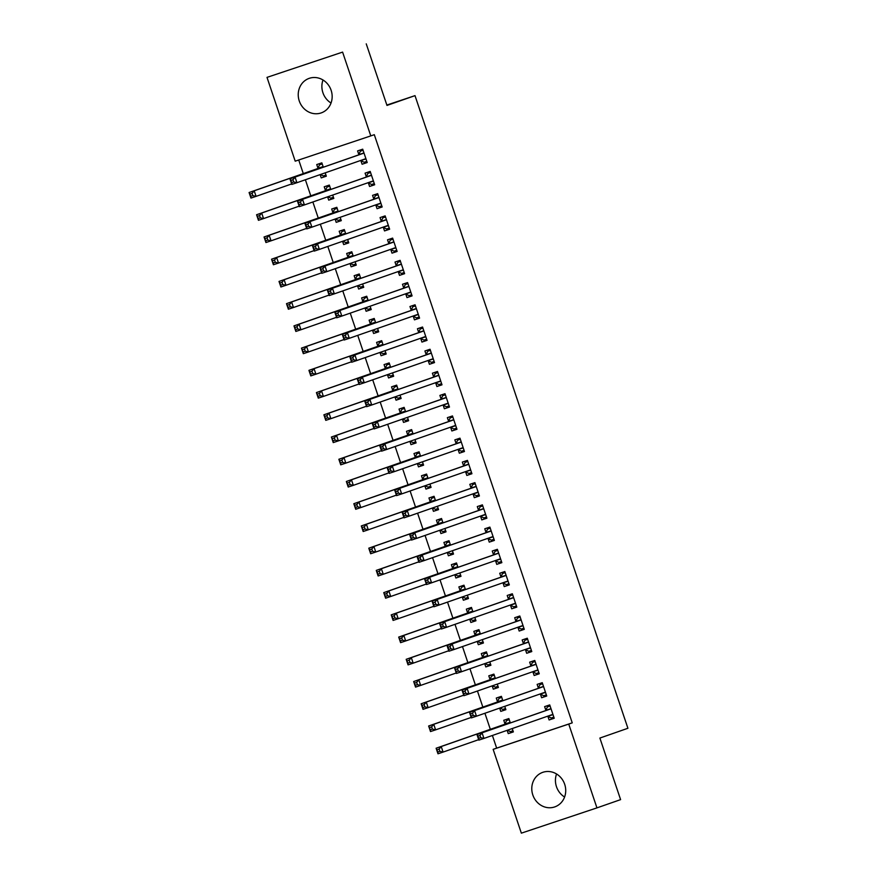 <?xml version="1.0" encoding="UTF-8"?>
<svg xmlns="http://www.w3.org/2000/svg" width="877" height="877" viewBox="0 0 877 877"><rect width="100%" height="100%" fill="white"/><g stroke="black" fill="none" stroke-linecap="round" stroke-linejoin="round"><path stroke-width="1.32" d="M331.046 103.026A18.296 16.806 70.8 0 1 322.911 92.71A18.296 16.806 70.8 0 1 323.01 79.993M331.133 90.309A18.296 16.806 70.8 0 1 321.223 112.903A18.296 16.806 70.8 0 1 299.265 100.965A18.296 16.806 70.8 0 1 309.175 78.36A18.296 16.806 70.8 0 1 331.133 90.309M564.591 797.007A18.296 16.806 70.8 0 1 556.467 786.691A18.296 16.806 70.8 0 1 556.555 773.974M564.689 784.29A18.296 16.806 70.8 0 1 554.779 806.895A18.296 16.806 70.8 0 1 532.81 794.946A18.296 16.806 70.8 0 1 542.72 772.352A18.296 16.806 70.8 0 1 564.689 784.29M298.728 159.998L303.299 173.591M305.382 179.763L310.787 195.823M312.859 201.984L318.263 218.055M320.335 224.216L325.751 240.276M327.823 246.448L333.227 262.508M335.299 268.68L340.704 284.74M342.786 290.901L348.191 306.972M350.263 313.133L355.667 329.193M357.739 335.365L363.155 351.425M365.227 357.586L370.631 373.657M372.703 379.818L378.108 395.878M380.19 402.05L385.595 418.11M387.667 424.282L393.071 440.342M395.143 446.503L400.559 462.574M402.631 468.735L408.035 484.795M410.107 490.967L415.512 507.027M417.595 513.188L422.999 529.259M425.071 535.419L430.475 551.48M432.547 557.651L437.963 573.711M440.035 579.883L445.439 595.943M447.511 602.104L452.916 618.175M454.999 624.336L460.403 640.396M462.475 646.568L467.88 662.628M469.951 668.789L475.367 684.86M477.439 691.021L482.843 707.081M484.915 713.253L490.32 729.313M492.403 735.485L496.656 748.125L493.148 749.353L568.745 724.084L596.941 807.881L521.355 833.15L493.148 749.353M295.209 161.171L267.003 77.373L342.6 52.105L370.796 135.902L295.209 161.171M342.6 52.105L267.003 77.373M366.246 43.85L386.976 105.426L415.007 95.637L386.845 105.054M415.007 95.637L627.91 728.272L599.879 738.061L620.598 799.627L596.941 807.881M333.797 198.345L328.711 200.12L333.819 198.421L332.69 195.067M328.711 200.12L327.603 196.843M325.433 190.386L324.227 186.79L329.324 185.08L330.793 189.443M374.654 184.696L369.568 186.472L374.676 184.762L370.193 171.421L365.084 173.131L366.29 176.726M369.568 186.472L368.362 182.865M348.761 242.808L343.674 244.584L348.783 242.874L347.654 239.52M343.674 244.584L342.567 241.296M340.397 234.839L339.18 231.243L344.288 229.533L345.757 233.896M389.618 229.149L384.532 230.925L389.64 229.215L385.156 215.885L380.048 217.584L381.254 221.19M384.532 230.925L383.326 227.329M363.714 287.261L358.638 289.037L363.736 287.327L362.618 283.984M358.638 289.037L357.531 285.759M355.36 279.303L354.144 275.707L359.252 273.997L360.721 278.36M404.582 273.602L399.495 275.378L404.604 273.679L400.109 260.337L395.001 262.048L396.218 265.643M399.495 275.378L398.279 271.782M378.678 331.725L373.591 333.501L378.7 331.791L377.57 328.437M373.591 333.501L372.495 330.212M370.313 323.756L369.107 320.16L374.216 318.45L375.685 322.813M419.546 318.066L414.459 319.842L419.568 318.132L415.073 304.79L409.965 306.501L411.181 310.096M414.459 319.842L413.242 316.246M393.641 376.178L388.555 377.954L393.663 376.244L392.534 372.9M388.555 377.954L387.448 374.676M385.277 368.219L384.071 364.613L389.18 362.914L390.649 367.277M434.499 362.519L429.412 364.295L434.521 362.585L430.037 349.254L424.928 350.964L426.145 354.56M429.412 364.295L428.206 360.699M408.605 420.642L403.519 422.407L408.627 420.708L407.498 417.353M403.519 422.407L402.411 419.129M400.241 412.672L399.035 409.077L404.133 407.367L405.602 411.73M449.462 406.983L444.376 408.759L449.484 407.049L445.001 393.707L439.892 395.417L441.098 399.013M444.376 408.759L443.17 405.152M423.569 465.095L418.482 466.871L423.591 465.161L422.462 461.817M418.482 466.871L417.375 463.582M415.205 457.125L413.988 453.53L419.096 451.83L420.565 456.193M464.426 451.436L459.34 453.212L464.448 451.502L459.965 438.171L454.856 439.87L456.062 443.477M459.34 453.212L458.134 449.616M438.522 509.548L433.446 511.324L438.544 509.625L437.426 506.27M433.446 511.324L432.339 508.046M430.168 501.589L428.952 497.993L434.06 496.283L435.529 500.646M479.39 495.9L474.304 497.676L479.412 495.965L474.917 482.624L469.809 484.334L471.026 487.93M474.304 497.676L473.087 494.069M453.486 554.012L448.399 555.788L453.508 554.078L452.379 550.723M448.399 555.788L447.303 552.499M445.121 546.042L443.915 542.446L449.024 540.736L450.493 545.099M494.354 540.353L489.267 542.129L494.376 540.418L489.881 527.088L484.773 528.787L485.99 532.394M489.267 542.129L488.05 538.533M468.45 598.465L463.363 600.241L468.471 598.531L467.342 595.187M463.363 600.241L462.256 596.963M460.085 590.506L458.879 586.91L463.988 585.2L465.457 589.563M509.307 584.806L504.231 586.581L509.329 584.882L504.845 571.541L499.737 573.251L500.953 576.847M504.231 586.581L503.014 582.986M483.413 642.929L478.327 644.705L483.435 642.994L482.306 639.64M478.327 644.705L477.22 641.416M475.049 634.959L473.843 631.363L478.941 629.653L480.41 634.016M524.271 629.269L519.184 631.045L524.293 629.335L519.809 615.994L514.7 617.704L515.906 621.3M519.184 631.045L517.978 627.45M498.377 687.382L493.291 689.158L498.399 687.447L497.27 684.104M493.291 689.158L492.183 685.88M490.013 679.423L488.796 675.816L493.904 674.117L495.373 678.48M539.234 673.722L534.148 675.498L539.256 673.788L534.773 660.458L529.664 662.168L530.87 665.764M534.148 675.498L532.942 671.903M513.33 731.846L508.254 733.611L513.363 731.911L512.234 728.557M508.254 733.611L507.147 730.333M504.977 723.876L503.76 720.28L508.868 718.57L510.337 722.933M554.198 718.186L549.112 719.962L554.22 718.252L549.726 704.911L544.617 706.621L545.834 710.217M549.112 719.962L547.895 716.356M496.656 748.125L572.242 722.856L374.304 134.685L370.796 135.902M546.711 695.954L541.635 697.73L546.733 696.02L542.249 682.69L537.141 684.389L538.357 687.996M541.635 697.73L540.418 694.135M505.854 709.614L500.767 711.39L505.876 709.679L504.746 706.325M500.767 711.39L499.66 708.101M497.489 701.644L496.283 698.048L501.392 696.338L502.861 700.701M531.758 651.501L526.671 653.277L531.78 651.567L527.285 638.226L522.177 639.936L523.394 643.532M526.671 653.277L525.455 649.671M490.89 665.15L485.803 666.926L490.912 665.226L489.783 661.872M485.803 666.926L484.707 663.648M482.525 657.191L481.32 653.595L486.428 651.885L487.897 656.248M516.794 607.037L511.708 608.813L516.816 607.103L512.321 593.773L507.213 595.472L508.43 599.079M511.708 608.813L510.491 605.218M475.926 620.697L470.85 622.473L475.959 620.763L474.83 617.419M470.85 622.473L469.743 619.184M467.573 612.727L466.356 609.131L471.464 607.432L472.933 611.795M501.83 562.585L496.744 564.36L501.852 562.65L497.369 549.309L492.26 551.019L493.466 554.615M496.744 564.36L495.538 560.754M460.973 576.244L455.887 578.009L460.995 576.31L459.866 572.955M455.887 578.009L454.779 574.731M452.609 568.274L451.392 564.678L456.5 562.968L457.969 567.331M486.867 518.121L481.78 519.897L486.888 518.186L482.405 504.856L477.296 506.566L478.502 510.162M481.78 519.897L480.574 516.301M446.009 531.78L440.923 533.556L446.031 531.846L444.902 528.502M440.923 533.556L439.815 530.278M437.645 523.821L436.439 520.214L441.537 518.515L443.006 522.878M471.903 473.668L466.827 475.444L471.925 473.733L467.441 460.392L462.332 462.102L463.549 465.698M466.827 475.444L465.61 471.848M431.045 487.327L425.959 489.103L431.067 487.393L429.938 484.038M425.959 489.103L424.852 485.814M422.681 479.357L421.475 475.762L426.584 474.051L428.053 478.414M456.95 429.204L451.863 430.98L456.972 429.281L452.477 415.939L447.369 417.649L448.585 421.245M451.863 430.98L450.646 427.384M416.082 442.863L410.995 444.639L416.104 442.929L414.974 439.585M410.995 444.639L409.899 441.361M407.717 434.904L406.511 431.309L411.62 429.598L413.089 433.962M441.986 384.751L436.899 386.527L442.008 384.817L437.513 371.486L432.405 373.185L433.622 376.792M436.899 386.527L435.683 382.931M401.118 398.41L396.042 400.186L401.14 398.476L400.022 395.121M396.042 400.186L394.935 396.897M392.764 390.44L391.548 386.845L396.656 385.135L398.125 389.498M427.022 340.298L421.936 342.074L427.044 340.364L422.561 327.022L417.452 328.732L418.658 332.328M421.936 342.074L420.73 338.467M386.165 353.946L381.078 355.722L386.187 354.023L385.058 350.668M381.078 355.722L379.971 352.444M377.801 345.987L376.584 342.392L381.692 340.682L383.161 345.045M412.058 295.834L406.972 297.61L412.08 295.9L407.597 282.569L402.488 284.269L403.694 287.875M406.972 297.61L405.766 294.014M371.201 309.493L366.115 311.269L371.223 309.559L370.094 306.216M366.115 311.269L365.007 307.98M362.837 301.524L361.631 297.928L366.729 296.229L368.197 300.592M397.095 251.381L392.008 253.157L397.117 251.447L392.633 238.105L387.524 239.816L388.741 243.411M392.008 253.157L390.802 249.55M356.237 265.04L351.151 266.805L356.259 265.106L355.13 261.752M351.151 266.805L350.044 263.528M347.873 257.071L346.667 253.475L351.776 251.765L353.245 256.128M382.142 206.917L377.055 208.693L382.164 206.983L377.669 193.653L372.561 195.363L373.777 198.958M377.055 208.693L375.838 205.097M341.274 220.576L336.187 222.352L341.296 220.642L340.166 217.299M336.187 222.352L335.091 219.075M332.909 212.618L331.703 209.011L336.812 207.312L338.281 211.675M367.178 162.464L362.091 164.24L367.2 162.53L362.705 149.189L357.597 150.899L358.814 154.495M362.091 164.24L360.875 160.644M326.31 176.124L321.234 177.899L326.332 176.189L325.214 172.835M321.234 177.899L320.127 174.611M317.956 168.154L316.74 164.558L321.848 162.848L323.317 167.211M572.242 722.856L568.745 724.084M553.003 714.656L547.73 716.279L551.173 718L553.836 717.112M550.076 705.963L547.434 706.884L550.098 705.996M479.971 735.452L477.932 736.132L478.678 738.357L480.717 737.667L479.971 735.452L482.087 732.876L483.951 738.423L478.842 740.133L476.978 734.575L550.581 708.967A2.346 0.932 71.5 0 0 550.855 708.693L550.942 708.517M552.839 714.569A2.346 0.932 71.5 0 0 552.455 714.514L483.951 738.423L480.717 737.667M477.932 736.132L476.978 734.575L545.472 710.666A2.346 0.932 71.5 0 0 545.746 710.392L547.434 706.884M478.678 738.357L478.842 740.133M506.566 720.543L509.23 719.655L506.566 720.543L504.889 724.051A2.346 0.932 -108.5 0 1 504.615 724.325L436.11 748.234L441.219 746.524L443.093 752.082L478.689 739.662M512.968 730.76L510.315 731.659L507.454 730.223M439.859 751.326L443.093 752.082L437.985 753.792L436.11 748.234L437.82 752.006L439.859 751.326L439.114 749.101L437.064 749.791M510.085 722.166L509.997 722.341A2.346 0.932 -108.5 0 1 509.723 722.615L441.219 746.524L439.114 749.101M437.985 753.792L437.82 752.006M545.527 692.424L540.243 694.047L543.696 695.768L546.349 694.88M542.6 683.731L539.947 684.652L542.611 683.764M472.495 713.22L470.445 713.9L471.201 716.125L473.24 715.446L472.495 713.22L474.6 710.644L476.474 716.202L471.366 717.901L469.491 712.354L543.104 686.735A2.346 0.932 71.5 0 0 543.378 686.461L543.455 686.285M545.351 692.337A2.346 0.932 71.5 0 0 544.979 692.293A2.346 0.932 71.5 0 0 544.968 692.293L476.474 716.202L473.24 715.446M470.445 713.9L469.491 712.354L537.996 688.445A2.346 0.932 71.5 0 0 538.27 688.171L539.947 684.652M471.201 716.125L471.366 717.901M538.05 670.192L532.767 671.815L536.209 673.536L538.873 672.648M535.123 661.499L532.471 662.42L535.134 661.532M465.007 690.988L462.968 691.668L463.714 693.893L465.764 693.214L465.007 690.988L467.123 688.412L468.987 693.97L463.889 695.68L462.015 690.122L535.617 664.503A2.346 0.932 71.5 0 0 535.891 664.229L535.979 664.053M537.875 670.105A2.346 0.932 71.5 0 0 537.491 670.061L468.987 693.97L465.764 693.214M462.968 691.668L462.015 690.122L530.519 666.213A2.346 0.932 71.5 0 0 530.782 665.939L532.471 662.42M463.714 693.893L463.889 695.68M501.743 697.39L499.09 698.311L497.412 701.819A2.346 0.932 -108.5 0 1 497.138 702.093L428.634 726.003L433.742 724.303L435.617 729.861L471.201 717.43M501.754 697.423L499.09 698.311M505.492 708.539L502.828 709.427L499.978 707.991M432.383 729.094L435.617 729.861L430.508 731.561L428.634 726.003L430.333 729.785L432.383 729.094L431.627 726.88L429.587 727.559M502.598 699.945L502.51 700.12A2.346 0.932 -108.5 0 1 502.247 700.394L433.742 724.303L431.627 726.88M430.508 731.561L430.333 729.785M491.613 676.079L494.266 675.191L491.613 676.079L489.925 679.598A2.346 0.932 -108.5 0 1 489.651 679.872L421.157 703.782L426.266 702.071L428.129 707.629L463.725 695.209M498.015 686.307L495.352 687.195L492.49 685.77M424.896 706.873L428.129 707.629L423.021 709.34L421.157 703.782L422.857 707.553L424.896 706.873L424.15 704.648L422.111 705.327M495.121 677.713L495.034 677.888A2.346 0.932 -108.5 0 1 494.76 678.162L426.266 702.071L424.15 704.648M423.021 709.34L422.857 707.553M530.563 647.971L525.29 649.583L528.732 651.315L531.396 650.416M527.636 639.267L524.994 640.199L527.647 639.311M457.531 668.756L455.492 669.447L456.237 671.661L458.276 670.982L457.531 668.756L459.636 666.18L461.51 671.738L456.402 673.448L454.538 667.89L528.14 642.282A2.346 0.932 71.5 0 0 528.414 641.997L528.502 641.821M530.388 647.884A2.346 0.932 71.5 0 0 530.015 647.829L461.51 671.738L458.276 670.982M455.492 669.447L454.538 667.89L523.032 643.981A2.346 0.932 71.5 0 0 523.306 643.707L524.994 640.199M456.237 671.661L456.402 673.448M523.087 625.739L517.803 627.362L521.245 629.083L523.909 628.195M520.16 617.046L517.507 617.967L520.171 617.079M450.054 646.535L448.004 647.215L448.75 649.44L450.8 648.75L450.054 646.535L452.159 643.959L454.034 649.517L448.925 651.216L447.051 645.658L520.664 620.05A2.346 0.932 71.5 0 0 520.938 619.776L521.015 619.601M522.911 625.652A2.346 0.932 71.5 0 0 522.539 625.608L454.034 649.517L450.8 648.75M448.004 647.215L447.051 645.658L515.555 621.76A2.346 0.932 71.5 0 0 515.829 621.475L517.507 617.967M448.75 649.44L448.925 651.216M486.779 652.927L484.126 653.858L482.449 657.366A2.346 0.932 -108.5 0 1 482.175 657.64L413.67 681.55L418.778 679.839L420.653 685.397L456.248 672.977M486.79 652.959L484.126 653.858M490.528 664.075L487.864 664.963L485.014 663.538M417.419 684.641L420.653 685.397L415.545 687.108L413.67 681.55L415.38 685.321L417.419 684.641L416.674 682.416L414.624 683.106M487.634 655.481L487.557 655.656A2.346 0.932 -108.5 0 1 487.283 655.93L418.778 679.839L416.674 682.416M415.545 687.108L415.38 685.321M479.302 630.695L476.649 631.626L474.961 635.134A2.346 0.932 -108.5 0 1 474.687 635.408L406.194 659.318L411.302 657.607L413.166 663.165L448.761 650.745M479.313 630.738L476.649 631.626M483.052 641.854L480.388 642.742L477.526 641.306M409.932 662.409L413.166 663.165L408.057 664.876L406.194 659.318L407.893 663.1L409.932 662.409L409.186 660.195L407.147 660.874M480.157 633.249L480.07 633.435A2.346 0.932 -108.5 0 1 479.796 633.709L411.302 657.607L409.186 660.195M408.057 664.876L407.893 663.1M515.599 603.508L510.326 605.13L513.769 606.851L516.432 605.963M512.672 594.814L510.03 595.735L512.694 594.847M442.567 624.303L440.528 624.983L441.274 627.208L443.313 626.529L442.567 624.303L444.683 621.727L446.546 627.285L441.438 628.995L439.574 623.437L513.177 597.818A2.346 0.932 71.5 0 0 513.451 597.544L513.538 597.369M515.435 603.42A2.346 0.932 71.5 0 0 515.051 603.376L446.546 627.285L443.313 626.529M440.528 624.983L439.574 623.437L508.068 599.528A2.346 0.932 71.5 0 0 508.342 599.254L510.03 595.735M441.274 627.208L441.438 628.995M471.815 608.474L469.162 609.394L467.485 612.913A2.346 0.932 -108.5 0 1 467.211 613.187L398.706 637.086L403.815 635.386L405.689 640.944L441.284 628.513M471.826 608.506L469.162 609.394M475.564 619.622L472.911 620.51L470.05 619.085M402.455 640.188L405.689 640.944L400.581 642.644L398.706 637.086L400.416 640.868L402.455 640.188L401.71 637.963L399.66 638.642M472.681 611.028L472.593 611.203A2.346 0.932 -108.5 0 1 472.319 611.477L403.815 635.386L401.71 637.963M400.581 642.644L400.416 640.868M508.123 581.276L502.839 582.898L506.292 584.619L508.945 583.731M505.196 572.582L502.543 573.514L505.207 572.615M435.091 602.071L433.041 602.762L433.797 604.977L435.836 604.297L435.091 602.071L437.195 599.495L439.07 605.053L433.962 606.763L432.087 601.205L505.7 575.586A2.346 0.932 71.5 0 0 505.974 575.312L506.051 575.137M507.947 581.199A2.346 0.932 71.5 0 0 507.575 581.144L439.07 605.053L435.836 604.297M433.041 602.762L432.087 601.205L500.592 577.296A2.346 0.932 71.5 0 0 500.866 577.022L502.543 573.514M433.797 604.977L433.962 606.763M464.339 586.242L461.686 587.162L460.008 590.681A2.346 0.932 -108.5 0 1 459.734 590.955L391.23 614.865L396.338 613.155L398.202 618.713L433.797 606.292M464.35 586.274L461.686 587.162M468.088 597.39L465.424 598.278L462.574 596.853M394.979 617.956L398.202 618.713L393.104 620.423L391.23 614.865L392.929 618.636L394.979 617.956L394.222 615.731L392.183 616.41M465.194 588.796L465.106 588.971A2.346 0.932 -108.5 0 1 464.843 589.245L396.338 613.155L394.222 615.731M393.104 620.423L392.929 618.636M500.646 559.055L495.362 560.677L498.805 562.398L501.469 561.51M497.719 550.361L495.067 551.282L497.73 550.394M427.603 579.85L425.564 580.53L426.31 582.756L428.36 582.065L427.603 579.85L429.719 577.274L431.583 582.821L426.485 584.531L424.611 578.973L498.213 553.365A2.346 0.932 71.5 0 0 498.487 553.091L498.575 552.916M500.471 558.967A2.346 0.932 71.5 0 0 500.087 558.912L431.583 582.821L428.36 582.065M425.564 580.53L424.611 578.973L493.115 555.064A2.346 0.932 71.5 0 0 493.378 554.79L495.067 551.282M426.31 582.756L426.485 584.531M456.851 564.01L454.209 564.941L452.521 568.449A2.346 0.932 -108.5 0 1 452.247 568.724L383.753 592.633L388.851 590.923L390.725 596.481L426.321 584.06M456.862 564.054L454.209 564.941M460.611 575.159L457.947 576.057L455.086 574.621M387.491 595.724L390.725 596.481L385.617 598.191L383.753 592.633L385.452 596.404L387.491 595.724L386.746 593.499L384.707 594.189M457.717 566.564L457.63 566.739A2.346 0.932 -108.5 0 1 457.355 567.013L388.851 590.923L386.746 593.499M385.617 598.191L385.452 596.404M493.159 536.823L487.886 538.445L491.328 540.166L493.992 539.278M490.232 528.129L487.59 529.05L490.243 528.162M420.127 557.619L418.088 558.298L418.833 560.524L420.872 559.844L420.127 557.619L422.232 555.042L424.106 560.6L418.998 562.3L417.134 556.752L490.736 531.133A2.346 0.932 71.5 0 0 491.01 530.859L491.098 530.684M492.984 536.735A2.346 0.932 71.5 0 0 492.611 536.691L424.106 560.6L420.872 559.844M418.088 558.298L417.134 556.752L485.628 532.843A2.346 0.932 71.5 0 0 485.902 532.569L487.59 529.05M418.833 560.524L418.998 562.3M449.375 541.789L446.722 542.71L445.045 546.218A2.346 0.932 -108.5 0 1 444.771 546.492L376.266 570.401L381.374 568.702L383.249 574.26L418.844 561.828M449.386 541.822L446.722 542.71M453.124 552.938L450.46 553.825L447.61 552.389M380.015 573.492L383.249 574.26L378.14 575.959L376.266 570.401L377.965 574.183L380.015 573.492L379.27 571.278L377.22 571.957M450.23 544.343L450.153 544.518A2.346 0.932 -108.5 0 1 449.879 544.792L381.374 568.702L379.27 571.278M378.14 575.959L377.965 574.183M485.683 514.591L480.399 516.213L483.841 517.934L486.505 517.046M482.756 505.897L480.103 506.818L482.767 505.93M412.65 535.387L410.6 536.066L411.346 538.292L413.396 537.612L412.65 535.387L414.755 532.81L416.63 538.368L411.521 540.079L409.647 534.521L483.26 508.901A2.346 0.932 71.5 0 0 483.534 508.627L483.611 508.452M485.507 514.503A2.346 0.932 71.5 0 0 485.134 514.459L416.63 538.368L413.396 537.612M410.6 536.066L409.647 534.521L478.151 510.611A2.346 0.932 71.5 0 0 478.425 510.337L480.103 506.818M411.346 538.292L411.521 540.079M439.245 520.478L441.909 519.59L439.245 520.478L437.557 523.997A2.346 0.932 -108.5 0 1 437.283 524.271L368.789 548.18L373.898 546.47L375.762 552.028L411.357 539.607M445.648 530.706L442.984 531.594L440.122 530.168M372.528 551.271L375.762 552.028L370.653 553.738L368.789 548.18L370.489 551.951L372.528 551.271L371.782 549.046L369.743 549.726M442.753 522.111L442.666 522.286A2.346 0.932 -108.5 0 1 442.392 522.56L373.898 546.47L371.782 549.046M370.653 553.738L370.489 551.951M478.195 492.37L472.922 493.981L476.364 495.713L479.028 494.814M475.268 483.665L472.626 484.597L475.29 483.709M405.163 513.155L403.124 513.845L403.869 516.06L405.908 515.38L405.163 513.155L407.279 510.578L409.142 516.136L404.034 517.847L402.17 512.289L475.772 486.68A2.346 0.932 71.5 0 0 476.047 486.395L476.134 486.22M478.031 492.282A2.346 0.932 71.5 0 0 477.647 492.227L409.142 516.136L405.908 515.38M403.124 513.845L402.17 512.289L470.664 488.379A2.346 0.932 71.5 0 0 470.938 488.105L472.626 484.597M403.869 516.06L404.034 517.847M434.411 497.325L431.758 498.257L430.081 501.765A2.346 0.932 -108.5 0 1 429.807 502.039L361.302 525.948L366.411 524.238L368.285 529.796L403.88 517.375M434.422 497.358L431.758 498.257M438.16 508.474L435.507 509.362L432.646 507.936M365.051 529.039L368.285 529.796L363.177 531.506L361.302 525.948L363.012 529.719L365.051 529.039L364.306 526.814L362.256 527.505M435.277 499.879L435.189 500.054A2.346 0.932 -108.5 0 1 434.915 500.328L366.411 524.238L364.306 526.814M363.177 531.506L363.012 529.719M470.719 470.138L465.435 471.76L468.888 473.481L471.541 472.593M467.792 461.445L465.139 462.365L467.803 461.477M397.687 490.934L395.637 491.613L396.393 493.839L398.432 493.148L397.687 490.934L399.791 488.357L401.666 493.915L396.557 495.615L394.683 490.057L468.296 464.448A2.346 0.932 71.5 0 0 468.57 464.174L468.647 463.999M470.543 470.05A2.346 0.932 71.5 0 0 470.171 470.006L401.666 493.915L398.432 493.148M395.637 491.613L394.683 490.057L463.188 466.158A2.346 0.932 71.5 0 0 463.462 465.873L465.139 462.365M396.393 493.839L396.557 495.615M424.282 476.025L426.946 475.137L424.282 476.025L422.604 479.533A2.346 0.932 -108.5 0 1 422.33 479.807L353.826 503.716L358.934 502.006L360.798 507.564L396.393 495.143M430.684 486.253L428.02 487.141L425.17 485.705M357.575 506.807L360.798 507.564L355.7 509.274L353.826 503.716L355.525 507.498L357.575 506.807L356.818 504.582L354.779 505.273M427.79 477.647L427.702 477.833A2.346 0.932 -108.5 0 1 427.439 478.108L358.934 502.006L356.818 504.582M355.7 509.274L355.525 507.498M463.242 447.906L457.958 449.528L461.401 451.249L464.065 450.361M460.315 439.213L457.662 440.133L460.326 439.245M390.199 468.702L388.16 469.381L388.906 471.607L390.956 470.927L390.199 468.702L392.315 466.125L394.179 471.683L389.07 473.394L387.206 467.836L460.809 442.216A2.346 0.932 71.5 0 0 461.083 441.942L461.17 441.767M463.067 447.818A2.346 0.932 71.5 0 0 462.683 447.774L394.179 471.683L390.956 470.927M388.16 469.381L387.206 467.836L455.711 443.926A2.346 0.932 71.5 0 0 455.974 443.652L457.662 440.133M388.906 471.607L389.07 473.394M419.447 452.872L416.805 453.793L415.117 457.312A2.346 0.932 -108.5 0 1 414.843 457.586L346.349 481.484L351.447 479.785L353.321 485.343L388.917 472.911M419.458 452.905L416.805 453.793M423.207 464.021L420.543 464.909L417.682 463.484M350.087 484.586L353.321 485.343L348.213 487.042L346.349 481.484L348.048 485.266L350.087 484.586L349.342 482.361L347.303 483.041M420.313 455.426L420.226 455.601A2.346 0.932 -108.5 0 1 419.951 455.876L351.447 479.785L349.342 482.361M348.213 487.042L348.048 485.266M455.755 425.674L450.471 427.296L453.924 429.017L456.588 428.129M452.828 416.981L450.186 417.912L452.839 417.013M382.723 446.47L380.684 447.16L381.429 449.375L383.468 448.695L382.723 446.47L384.828 443.894L386.702 449.452L381.594 451.162L379.719 445.604L453.332 419.984A2.346 0.932 71.5 0 0 453.606 419.71L453.694 419.535M455.58 425.597A2.346 0.932 71.5 0 0 455.207 425.542L386.702 449.452L383.468 448.695M380.684 447.16L379.719 445.604L448.224 421.694A2.346 0.932 71.5 0 0 448.498 421.42L450.186 417.912M381.429 449.375L381.594 451.162M409.318 431.561L411.982 430.673L409.318 431.561L407.641 435.08A2.346 0.932 -108.5 0 1 407.367 435.354L338.862 459.263L343.97 457.553L345.845 463.111L381.44 450.69M415.72 441.789L413.056 442.677L410.206 441.252M342.611 462.354L345.845 463.111L340.736 464.821L338.862 459.263L340.561 463.034L342.611 462.354L341.866 460.129L339.816 460.809M412.826 433.194L412.749 433.37A2.346 0.932 -108.5 0 1 412.475 433.644L343.97 457.553L341.866 460.129M340.736 464.821L340.561 463.034M448.279 403.453L442.995 405.075L446.437 406.796L449.101 405.908M445.352 394.76L442.699 395.68L445.363 394.793M375.246 424.249L373.196 424.928L373.942 427.154L375.992 426.463L375.246 424.249L377.351 421.673L379.226 427.22L374.117 428.93L372.243 423.372L445.856 397.763A2.346 0.932 71.5 0 0 446.13 397.489L446.207 397.314M448.103 403.365A2.346 0.932 71.5 0 0 447.73 403.31L379.226 427.22L375.992 426.463M373.196 424.928L372.243 423.372L440.747 399.463A2.346 0.932 71.5 0 0 441.021 399.188L442.699 395.68M373.942 427.154L374.117 428.93M404.483 408.408L401.841 409.34L400.153 412.848A2.346 0.932 -108.5 0 1 399.879 413.122L331.385 437.031L336.494 435.321L338.358 440.879L373.953 428.458M404.505 408.452L401.841 409.34M408.243 419.557L405.58 420.456L402.718 419.02M335.124 440.122L338.358 440.879L333.249 442.589L331.385 437.031L333.085 440.802L335.124 440.122L334.378 437.897L332.339 438.588M405.349 410.962L405.262 411.138A2.346 0.932 -108.5 0 1 404.988 411.412L336.494 435.321L334.378 437.897M333.249 442.589L333.085 440.802M440.791 381.221L435.518 382.843L438.96 384.565L441.624 383.677M437.864 372.528L435.222 373.449L437.886 372.561M367.759 402.017L365.72 402.696L366.465 404.922L368.504 404.242L367.759 402.017L369.875 399.441L371.738 404.999L366.63 406.698L364.766 401.151L438.368 375.531A2.346 0.932 71.5 0 0 438.643 375.257L438.73 375.082M440.627 381.133A2.346 0.932 71.5 0 0 440.243 381.089L371.738 404.999L368.504 404.242M365.72 402.696L364.766 401.151L433.26 377.242A2.346 0.932 71.5 0 0 433.534 376.967L435.222 373.449M366.465 404.922L366.63 406.698M394.354 387.108L397.018 386.22L394.354 387.108L392.677 390.616A2.346 0.932 -108.5 0 1 392.403 390.89L323.898 414.799L329.007 413.1L330.881 418.658L366.476 406.226M400.756 397.336L398.103 398.224L395.242 396.788M327.647 417.89L330.881 418.658L325.773 420.357L323.898 414.799L325.608 418.581L327.647 417.89L326.902 415.676L324.852 416.356M397.873 388.741L397.785 388.917A2.346 0.932 -108.5 0 1 397.511 389.191L329.007 413.1L326.902 415.676M325.773 420.357L325.608 418.581M433.315 358.989L428.031 360.611L431.484 362.333L434.137 361.445M430.388 350.296L427.735 351.217L430.399 350.329M360.283 379.785L358.233 380.465L358.989 382.69L361.028 382.01L360.283 379.785L362.387 377.209L364.262 382.767L359.153 384.477L357.279 378.919L430.892 353.299A2.346 0.932 71.5 0 0 431.166 353.025L431.243 352.85M433.139 358.901A2.346 0.932 71.5 0 0 432.767 358.857L364.262 382.767L361.028 382.01M358.233 380.465L357.279 378.919L425.783 355.01A2.346 0.932 71.5 0 0 426.058 354.736L427.735 351.217M358.989 382.69L359.153 384.477M389.531 363.955L386.878 364.876L385.189 368.395A2.346 0.932 -108.5 0 1 384.926 368.669L316.422 392.578L321.53 390.868L323.394 396.426L358.989 384.005M389.541 363.988L386.878 364.876M393.28 375.104L390.616 375.992L387.766 374.567M320.171 395.67L323.394 396.426L318.296 398.136L316.422 392.578L318.121 396.349L320.171 395.67L319.414 393.444L317.375 394.124M390.386 366.509L390.298 366.685A2.346 0.932 -108.5 0 1 390.035 366.959L321.53 390.868L319.414 393.444M318.296 398.136L318.121 396.349M425.838 336.768L420.554 338.379L423.997 340.112L426.66 339.213M422.911 328.064L420.258 328.996L422.922 328.108M352.795 357.553L350.756 358.244L351.502 360.458L353.552 359.778L352.795 357.553L354.911 354.977L356.775 360.535L351.666 362.245L349.802 356.687L423.405 331.078A2.346 0.932 71.5 0 0 423.679 330.793L423.766 330.618M425.663 336.68A2.346 0.932 71.5 0 0 425.279 336.625L356.775 360.535L353.552 359.778M350.756 358.244L349.802 356.687L418.307 332.778A2.346 0.932 71.5 0 0 418.57 332.504L420.258 328.996M351.502 360.458L351.666 362.245M382.043 341.723L379.401 342.655L377.713 346.163A2.346 0.932 -108.5 0 1 377.439 346.437L308.945 370.346L314.043 368.636L315.917 374.194L351.513 361.773M382.054 341.756L379.401 342.655M385.803 352.872L383.139 353.76L380.278 352.335M312.683 373.438L315.917 374.194L310.809 375.904L308.945 370.346L310.644 374.117L312.683 373.438L311.938 371.212L309.899 371.903M382.909 344.277L382.821 344.453A2.346 0.932 -108.5 0 1 382.547 344.727L314.043 368.636L311.938 371.212M310.809 375.904L310.644 374.117M418.351 314.536L413.067 316.158L416.52 317.88L419.173 316.992M415.424 305.843L412.782 306.764L415.435 305.876M345.319 335.332L343.28 336.012L344.025 338.237L346.064 337.546L345.319 335.332L347.424 332.756L349.298 338.314L344.19 340.013L342.315 334.455L415.928 308.847A2.346 0.932 71.5 0 0 416.202 308.572L416.29 308.397M418.176 314.448A2.346 0.932 71.5 0 0 417.803 314.404L349.298 338.314L346.064 337.546M343.28 336.012L342.315 334.455L410.82 310.557A2.346 0.932 71.5 0 0 411.094 310.272L412.782 306.764M344.025 338.237L344.19 340.013M374.567 319.491L371.914 320.423L370.237 323.931A2.346 0.932 -108.5 0 1 369.962 324.205L301.458 348.114L306.566 346.404L308.441 351.962L344.036 339.542M374.578 319.535L371.914 320.423M378.316 330.651L375.652 331.539L372.802 330.103M305.207 351.206L308.441 351.962L303.332 353.672L301.458 348.114L303.157 351.896L305.207 351.206L304.462 348.98L302.412 349.671M375.422 322.045L375.345 322.232A2.346 0.932 -108.5 0 1 375.071 322.506L306.566 346.404L304.462 348.98M303.332 353.672L303.157 351.896M410.875 292.304L405.591 293.927L409.033 295.648L411.697 294.76M407.948 283.611L405.295 284.532L407.958 283.644M337.842 313.1L335.792 313.78L336.538 316.005L338.588 315.325L337.842 313.1L339.947 310.524L341.822 316.082L336.713 317.792L334.839 312.234L408.452 286.615A2.346 0.932 71.5 0 0 408.726 286.34L408.803 286.165M410.699 292.216A2.346 0.932 71.5 0 0 410.326 292.173L341.822 316.082L338.588 315.325M335.792 313.78L334.839 312.234L403.343 288.325A2.346 0.932 71.5 0 0 403.617 288.051L405.295 284.532M336.538 316.005L336.713 317.792M367.079 297.27L364.437 298.191L362.749 301.71A2.346 0.932 -108.5 0 1 362.475 301.984L293.981 325.882L299.09 324.183L300.954 329.741L336.549 317.31M367.101 297.303L364.437 298.191M370.839 308.419L368.176 309.307L365.314 307.882M297.72 328.985L300.954 329.741L295.845 331.44L293.981 325.882L295.681 329.664L297.72 328.985L296.974 326.759L294.935 327.439M367.945 299.824L367.858 300A2.346 0.932 -108.5 0 1 367.584 300.274L299.09 324.183L296.974 326.759M295.845 331.44L295.681 329.664M403.387 270.072L398.114 271.695L401.556 273.416L404.22 272.528M400.46 261.379L397.818 262.311L400.471 261.412M330.355 290.868L328.316 291.559L329.061 293.773L331.1 293.093L330.355 290.868L332.471 288.292L334.334 293.85L329.226 295.56L327.362 290.002L400.964 264.383A2.346 0.932 71.5 0 0 401.238 264.109L401.326 263.933M403.223 269.995A2.346 0.932 71.5 0 0 402.839 269.941L334.334 293.85L331.1 293.093M328.316 291.559L327.362 290.002L395.856 266.093A2.346 0.932 71.5 0 0 396.13 265.819L397.818 262.311M329.061 293.773L329.226 295.56M356.95 275.959L359.614 275.071L356.95 275.959L355.273 279.478A2.346 0.932 -108.5 0 1 354.999 279.752L286.494 303.661L291.602 301.951L293.477 307.509L329.072 295.089M363.352 286.187L360.699 287.075L357.838 285.65M290.243 306.753L293.477 307.509L288.369 309.219L286.494 303.661L288.204 307.432L290.243 306.753L289.498 304.527L287.448 305.207M360.469 277.592L360.381 277.768A2.346 0.932 -108.5 0 1 360.107 278.042L291.602 301.951L289.498 304.527M288.369 309.219L288.204 307.432M395.911 247.851L390.627 249.474L394.08 251.195L396.733 250.307M392.984 239.158L390.331 240.079L392.995 239.191M322.879 268.647L320.829 269.327L321.585 271.552L323.624 270.861L322.879 268.647L324.983 266.071L326.858 271.618L321.749 273.328L319.875 267.77L393.488 242.162A2.346 0.932 71.5 0 0 393.762 241.888L393.839 241.712M395.735 247.763A2.346 0.932 71.5 0 0 395.363 247.709L326.858 271.618L323.624 270.861M320.829 269.327L319.875 267.77L388.379 243.861A2.346 0.932 71.5 0 0 388.654 243.587L390.331 240.079M321.585 271.552L321.749 273.328M352.126 252.806L349.474 253.738L347.785 257.246A2.346 0.932 -108.5 0 1 347.522 257.52L279.018 281.429L284.126 279.719L285.99 285.277L321.585 272.857M352.137 252.85L349.474 253.738M355.876 263.955L353.212 264.854L350.362 263.418M282.767 284.521L285.99 285.277L280.892 286.987L279.018 281.429L280.717 285.2L282.767 284.521L282.01 282.295L279.971 282.986M352.982 255.36L352.894 255.536A2.346 0.932 -108.5 0 1 352.631 255.81L284.126 279.719L282.01 282.295M280.892 286.987L280.717 285.2M388.434 225.619L383.15 227.242L386.593 228.963L389.256 228.075M385.507 216.926L382.854 217.847L385.518 216.959M315.391 246.415L313.352 247.095L314.098 249.32L316.148 248.64L315.391 246.415L317.507 243.839L319.371 249.397L314.262 251.096L312.398 245.549L386.001 219.93A2.346 0.932 71.5 0 0 386.275 219.656L386.362 219.48M388.259 225.532A2.346 0.932 71.5 0 0 387.875 225.488L319.371 249.397L316.148 248.64M313.352 247.095L312.398 245.549L380.903 221.64A2.346 0.932 71.5 0 0 381.166 221.366L382.854 217.847M314.098 249.32L314.262 251.096M341.997 231.506L344.65 230.618L341.997 231.506L340.309 235.014A2.346 0.932 -108.5 0 1 340.035 235.288L271.541 259.197L276.639 257.498L278.513 263.056L314.109 250.625M348.399 241.734L345.735 242.622L342.874 241.186M275.279 262.289L278.513 263.056L273.405 264.755L271.541 259.197L273.24 262.979L275.279 262.289L274.534 260.074L272.495 260.754M345.505 233.139L345.417 233.315A2.346 0.932 -108.5 0 1 345.143 233.589L276.639 257.498L274.534 260.074M273.405 264.755L273.24 262.979M380.947 203.387L375.663 205.01L379.116 206.731L381.769 205.843M378.02 194.694L375.378 195.615L378.031 194.727M307.915 224.183L305.876 224.863L306.621 227.088L308.66 226.409L307.915 224.183L310.019 221.607L311.894 227.165L306.786 228.875L304.911 223.317L378.524 197.698A2.346 0.932 71.5 0 0 378.798 197.424L378.886 197.248M380.771 203.3A2.346 0.932 71.5 0 0 380.399 203.256L311.894 227.165L308.66 226.409M305.876 224.863L304.911 223.317L373.416 199.408A2.346 0.932 71.5 0 0 373.69 199.134L375.378 195.615M306.621 227.088L306.786 228.875M337.163 208.353L334.51 209.274L332.832 212.793A2.346 0.932 -108.5 0 1 332.558 213.067L264.054 236.976L269.162 235.266L271.037 240.824L306.632 228.404M337.174 208.386L334.51 209.274M340.912 219.502L338.248 220.39L335.398 218.965M267.803 240.068L271.037 240.824L265.928 242.534L264.054 236.976L265.753 240.747L267.803 240.068L267.057 237.842L265.007 238.522M338.018 210.908L337.941 211.083A2.346 0.932 -108.5 0 1 337.667 211.357L269.162 235.266L267.057 237.842M265.928 242.534L265.753 240.747M373.47 181.166L368.187 182.778L371.629 184.51L374.293 183.611M370.543 172.462L367.891 173.394L370.554 172.506M300.438 201.951L298.388 202.642L299.134 204.856L301.184 204.177L300.438 201.951L302.543 199.375L304.418 204.933L299.309 206.643L297.435 201.085L371.048 175.466A2.346 0.932 71.5 0 0 371.322 175.192L371.399 175.016M373.295 181.079A2.346 0.932 71.5 0 0 372.922 181.024A2.346 0.932 71.5 0 0 372.911 181.024L304.418 204.933L301.184 204.177M298.388 202.642L297.435 201.085L365.939 177.176A2.346 0.932 71.5 0 0 366.213 176.902L367.891 173.394M299.134 204.856L299.309 206.643M327.033 187.053L329.697 186.154L327.033 187.053L325.345 190.561A2.346 0.932 -108.5 0 1 325.071 190.835L256.577 214.744L261.686 213.034L263.549 218.592L299.145 206.172M333.435 197.27L330.772 198.158L327.91 196.733M260.316 217.836L263.549 218.592L258.441 220.302L256.577 214.744L258.276 218.516L260.316 217.836L259.57 215.61L257.531 216.301M330.541 188.676L330.454 188.851A2.346 0.932 -108.5 0 1 330.18 189.125L261.686 213.034L259.57 215.61M258.441 220.302L258.276 218.516M365.983 158.934L360.71 160.557L364.152 162.278L366.816 161.39M363.056 150.241L360.414 151.162L363.067 150.274M292.951 179.73L290.912 180.41L291.657 182.635L293.696 181.945L292.951 179.73L295.067 177.154L296.93 182.712L291.822 184.411L289.958 178.853L363.56 153.245A2.346 0.932 71.5 0 0 363.834 152.971L363.922 152.795M365.819 158.847A2.346 0.932 71.5 0 0 365.435 158.803L296.93 182.712L293.696 181.945M290.912 180.41L289.958 178.853L358.452 154.955A2.346 0.932 71.5 0 0 358.726 154.67L360.414 151.162M291.657 182.635L291.822 184.411M322.199 163.889L319.546 164.821L317.869 168.329A2.346 0.932 -108.5 0 1 317.595 168.603L249.09 192.512L254.198 190.802L256.073 196.36L291.668 183.94M322.21 163.933L319.546 164.821M325.948 175.049L323.295 175.937L320.434 174.501M252.839 195.604L256.073 196.36L250.965 198.07L249.09 192.512L250.8 196.295L252.839 195.604L252.094 193.379L250.044 194.069M323.054 166.444L322.977 166.63A2.346 0.932 -108.5 0 1 322.703 166.904L254.198 190.802L252.094 193.379M250.965 198.07L250.8 196.295M550.581 708.967L545.472 710.666M550.855 708.693L545.746 710.392M504.889 724.051L509.997 722.341M504.615 724.325L509.723 722.615M543.104 686.735L537.996 688.445M543.378 686.461L538.27 688.171M535.617 664.503L530.519 666.213M535.891 664.229L530.782 665.939M497.412 701.819L502.51 700.12M497.138 702.093L502.247 700.394M489.925 679.598L495.034 677.888M489.651 679.872L494.76 678.162M528.14 642.282L523.032 643.981M528.414 641.997L523.306 643.707M520.664 620.05L515.555 621.76M520.938 619.776L515.829 621.475M482.449 657.366L487.557 655.656M482.175 657.64L487.283 655.93M474.961 635.134L480.07 633.435M474.687 635.408L479.796 633.709M513.177 597.818L508.068 599.528M513.451 597.544L508.342 599.254M467.485 612.913L472.593 611.203M467.211 613.187L472.319 611.477M505.7 575.586L500.592 577.296M505.974 575.312L500.866 577.022M460.008 590.681L465.106 588.971M459.734 590.955L464.843 589.245M498.213 553.365L493.115 555.064M498.487 553.091L493.378 554.79M452.521 568.449L457.63 566.739M452.247 568.724L457.355 567.013M490.736 531.133L485.628 532.843M491.01 530.859L485.902 532.569M445.045 546.218L450.153 544.518M444.771 546.492L449.879 544.792M483.26 508.901L478.151 510.611M483.534 508.627L478.425 510.337M437.557 523.997L442.666 522.286M437.283 524.271L442.392 522.56M475.772 486.68L470.664 488.379M476.047 486.395L470.938 488.105M430.081 501.765L435.189 500.054M429.807 502.039L434.915 500.328M468.296 464.448L463.188 466.158M468.57 464.174L463.462 465.873M422.604 479.533L427.702 477.833M422.33 479.807L427.439 478.108M460.809 442.216L455.711 443.926M461.083 441.942L455.974 443.652M415.117 457.312L420.226 455.601M414.843 457.586L419.951 455.876M453.332 419.984L448.224 421.694M453.606 419.71L448.498 421.42M407.641 435.08L412.749 433.37M407.367 435.354L412.475 433.644M445.856 397.763L440.747 399.463M446.13 397.489L441.021 399.188M400.153 412.848L405.262 411.138M399.879 413.122L404.988 411.412M438.368 375.531L433.26 377.242M438.643 375.257L433.534 376.967M392.677 390.616L397.785 388.917M392.403 390.89L397.511 389.191M430.892 353.299L425.783 355.01M431.166 353.025L426.058 354.736M385.189 368.395L390.298 366.685M384.926 368.669L390.035 366.959M423.405 331.078L418.307 332.778M423.679 330.793L418.57 332.504M377.713 346.163L382.821 344.453M377.439 346.437L382.547 344.727M415.928 308.847L410.82 310.557M416.202 308.572L411.094 310.272M370.237 323.931L375.345 322.232M369.962 324.205L375.071 322.506M408.452 286.615L403.343 288.325M408.726 286.34L403.617 288.051M362.749 301.71L367.858 300M362.475 301.984L367.584 300.274M400.964 264.383L395.856 266.093M401.238 264.109L396.13 265.819M355.273 279.478L360.381 277.768M354.999 279.752L360.107 278.042M393.488 242.162L388.379 243.861M393.762 241.888L388.654 243.587M347.785 257.246L352.894 255.536M347.522 257.52L352.631 255.81M386.001 219.93L380.903 221.64M386.275 219.656L381.166 221.366M340.309 235.014L345.417 233.315M340.035 235.288L345.143 233.589M378.524 197.698L373.416 199.408M378.798 197.424L373.69 199.134M332.832 212.793L337.941 211.083M332.558 213.067L337.667 211.357M371.048 175.466L365.939 177.176M371.322 175.192L366.213 176.902M325.345 190.561L330.454 188.851M325.071 190.835L330.18 189.125M363.56 153.245L358.452 154.955M363.834 152.971L358.726 154.67M317.869 168.329L322.977 166.63M317.595 168.603L322.703 166.904"/></g></svg>
